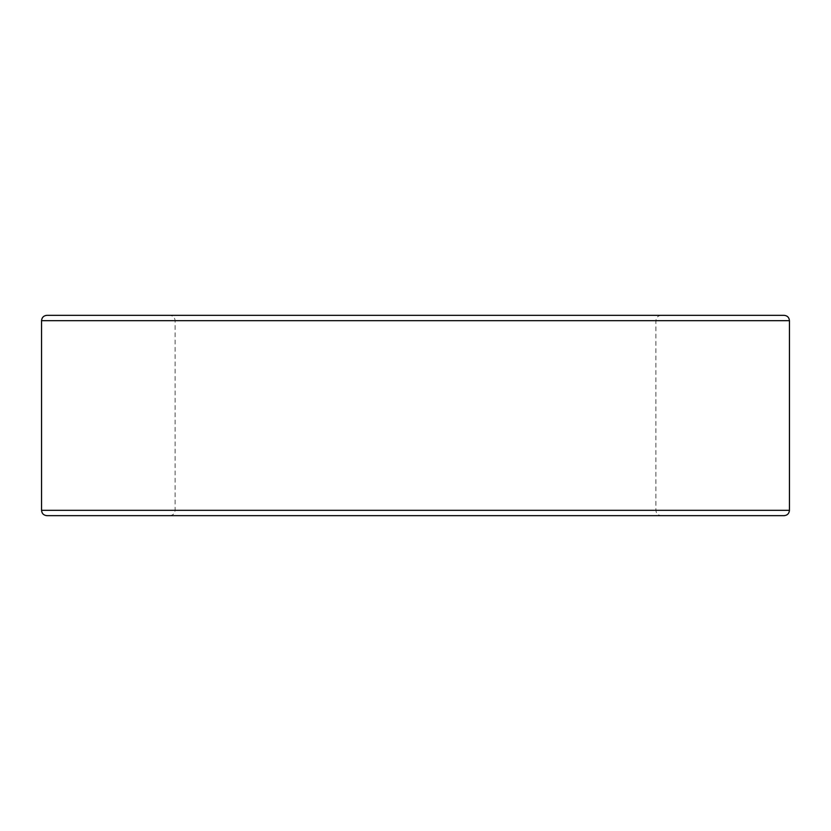 <?xml version="1.0" encoding="UTF-8"?>
<svg xmlns="http://www.w3.org/2000/svg" width="831" height="831" viewBox="0 0 831 831"><rect width="100%" height="100%" fill="white"/><g stroke="black" fill="none" stroke-linecap="round" stroke-linejoin="round"><path stroke-width="0.62" stroke-dasharray="4.16 3.12" d="M661.237 515.667L169.763 515.667L661.237 515.667C657.996 515.345 656.21 513.568 655.898 510.327L655.898 320.673C656.21 317.432 657.996 315.655 661.237 315.333L169.763 315.333L661.237 315.333M46.889 315.333L784.111 315.333M46.889 515.667L784.111 515.667M655.898 320.673L175.102 320.673L655.898 320.673M655.898 510.327L175.102 510.327L655.898 510.327M41.55 510.327L789.45 510.327M41.55 320.673L789.45 320.673M169.763 515.667C173.035 515.324 174.822 513.537 175.102 510.327L175.102 320.673C174.822 317.463 173.035 315.676 169.763 315.333"/><path stroke-width="1.25" d="M789.45 510.327L41.55 510.327C41.841 513.537 43.617 515.324 46.889 515.667L784.111 515.667C787.352 515.345 789.138 513.568 789.45 510.327L789.45 320.673L41.55 320.673C41.841 317.463 43.617 315.676 46.889 315.333L784.111 315.333C787.352 315.655 789.138 317.432 789.45 320.673M41.55 510.327L41.55 320.673"/></g></svg>
